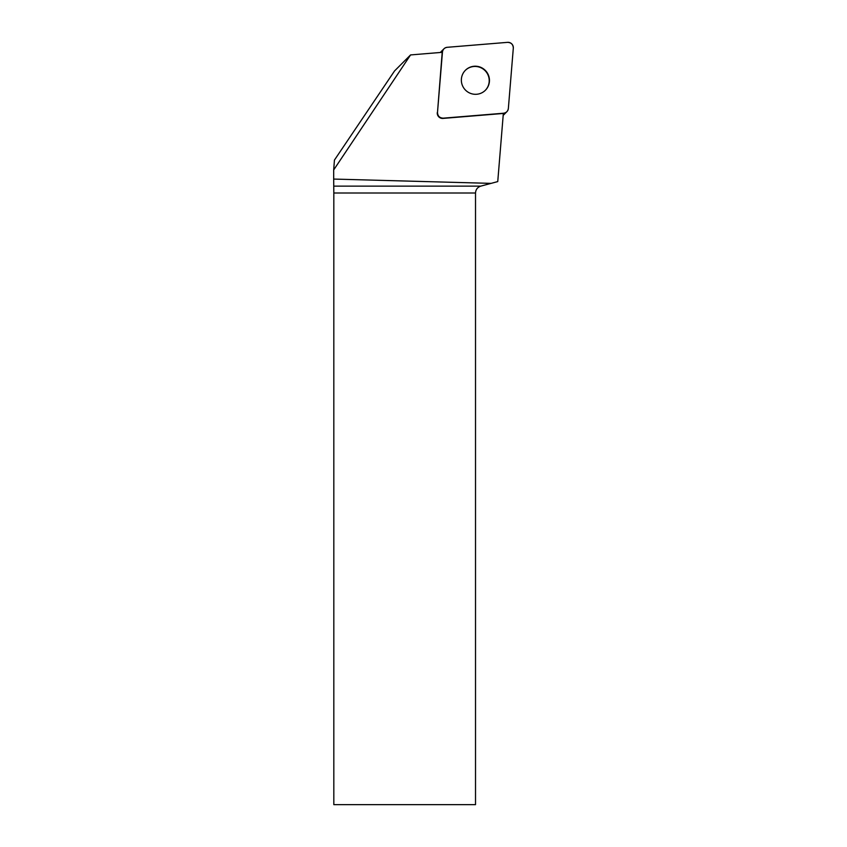 <?xml version="1.0" encoding="UTF-8"?>
<svg xmlns="http://www.w3.org/2000/svg" width="847" height="847" viewBox="0 0 847 847"><rect width="100%" height="100%" fill="white"/><g stroke="black" fill="none" stroke-linecap="round" stroke-linejoin="round"><path stroke-width="1.27" d="M440.408 52.472A5.294 5.241 -135 0 1 441.012 51.741L443.955 48.808A5.294 5.241 45 0 0 442.452 52.069L437.497 112.439A5.294 5.241 45 0 0 443.235 118.178L503.594 113.223A5.294 5.241 45 0 0 508.359 108.458L513.314 48.088A5.294 5.241 45 0 0 507.575 42.35L447.205 47.305A5.294 5.241 45 0 0 443.955 48.808M506.855 111.709L503.923 114.652A5.294 5.241 -135 0 1 503.192 115.256M485.289 70.386A14.124 13.976 45 0 0 465.416 70.269A14.124 13.976 45 0 0 465.522 90.142A14.124 13.976 45 0 0 485.395 90.248A14.124 13.976 45 0 0 485.289 70.386M410.562 54.928L394.564 70.926L334.438 160.083L333.686 169.951L410.562 54.928L442.208 52.323L437.497 112.439M333.686 169.951L333.686 179.066L491.08 183.375L497.75 181.586L503.34 113.456L443.002 118.411A5.294 5.241 -135 0 1 437.264 112.672M475.516 193.01L333.824 193.01L333.824 804.65L475.516 804.65L475.516 193.01C475.739 189.537 477.496 187.24 480.789 186.128L491.08 183.375M333.824 193.01L333.686 179.066M465.299 70.386A14.124 13.976 -135 0 1 485.045 70.619A14.124 13.976 -135 0 1 485.278 90.364M447.227 47.305C444.474 47.739 442.875 49.327 442.441 52.08L437.497 112.407C437.677 116.071 439.604 117.987 443.256 118.167L503.584 113.223C506.337 112.789 507.925 111.19 508.359 108.437L513.314 48.12C513.134 44.457 511.207 42.541 507.554 42.35L447.227 47.305M333.803 186.128L480.789 186.128"/></g></svg>
